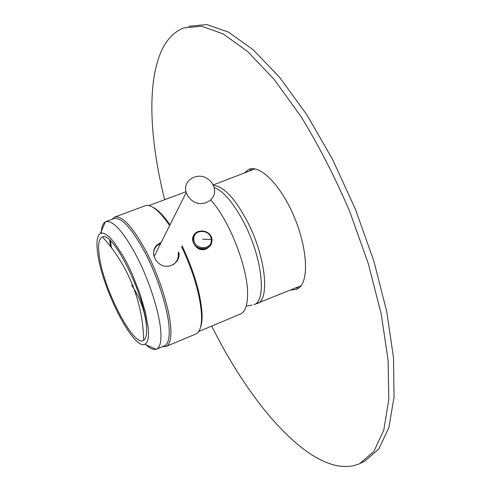 <?xml version="1.0" encoding="UTF-8"?>
<svg xmlns="http://www.w3.org/2000/svg" width="491" height="491" viewBox="0 0 491 491"><rect width="100%" height="100%" fill="white"/><g stroke="black" fill="none" stroke-linecap="round" stroke-linejoin="round"><path stroke-width="0.74" d="M160.796 243.186L157.034 245.285L154.407 248.483M177.263 260.629L178.515 256.897L178.417 252.546M173.225 264.643C177.159 261.74 178.81 257.849 178.184 252.963M160.612 243.561C156.058 245.475 153.683 248.802 153.487 253.528M208.515 179.479C198.26 170.972 181.989 180.357 186.206 192.546L188.28 196.799L191.662 200.291C201.562 208.454 217.218 200.144 214.285 188.464C213.511 184.868 211.584 181.873 208.515 179.479M200.346 327.896C201.691 324.625 202.255 319.966 202.047 313.915C200.807 294.152 194.166 271.492 182.118 245.936M170.003 224.835C163.448 215.377 157.629 209.461 152.535 207.104M240.185 314.142L240.473 314.019C245.015 311.92 247.378 305.611 247.574 295.091C248.428 269.117 229.279 219.686 210.682 200.009M197.763 231.556C191.232 235.729 190.846 240.989 196.615 247.323C206.281 255.737 218.513 240.074 207.92 232.82M195.627 334.083L196.965 333.34C200.303 330.817 201.826 324.76 201.543 315.161C200.303 295.367 193.669 272.573 181.645 246.789M169.647 225.547C159.876 211.326 151.971 204.643 145.937 205.496L115.004 216.942M195.663 246.034L196.811 247.065C199.346 248.943 202.077 249.557 204.986 248.9M162.552 346.634L166.185 346.419C169.88 344.664 171.408 338.489 170.776 327.89C169.536 309.017 159.63 277.507 147.012 252.933C133.141 227.198 122.327 215.254 114.569 217.102L112.101 219.311M161.109 242.566C154.941 245.199 152.56 249.778 153.965 256.296L155.757 260.077L158.673 263.237C167.087 270.86 181.124 263.09 178.828 252.349L178.755 251.951M110.407 240.799L111.512 247.814M164.399 345.86L164.632 345.762C168.253 344.044 169.745 337.968 169.107 327.534C167.848 308.974 158.102 278.016 145.717 253.872C132.097 228.585 121.492 216.838 113.894 218.642L106.124 221.539M109.634 240.074L110.536 246.537M146.232 344.958C150.258 348.665 153.591 350.108 156.218 349.279L156.58 349.138C160.097 347.456 161.49 341.405 160.766 330.983C159.348 312.442 149.51 281.429 137.161 257.192C123.597 231.801 113.114 219.968 105.706 221.693L105.356 221.864C102.864 223.331 101.502 227.063 101.275 233.065M148.251 328.276L145.416 312.159L139.696 292.955L131.803 273.156L127.359 263.87L122.781 255.4L113.826 241.953L109.739 237.374L106.081 234.391L102.944 233.053L100.422 233.366C97.144 235.385 96.193 241.744 97.568 252.442C101.428 287.112 133.159 350.077 144.698 344.295C147.84 343 149.025 337.661 148.251 328.276M99.182 254.854C102.791 287.953 133.681 348.248 143.728 340.238C146.214 338.551 147.11 333.647 146.41 325.521C144.434 294.232 112.623 230.936 102.496 236.938C98.943 238.245 97.838 244.217 99.182 254.854M213.112 185.009L255.019 168.879M300.48 285.977L301.124 285.707M192.828 239.995L192.871 240.4C193.491 248.869 206.576 252.313 210.522 245.07M211.713 326.061C253.387 410.151 316.664 480.984 358.915 463.97L359.995 463.473L373.854 451.468L383.778 430.128L388.792 399.478L388.099 360.284L381.243 314.148L368.262 263.538L349.745 211.541C335.003 177.226 318.776 145.582 301.051 116.606L274.107 79.389L247.66 51.555L223.123 33.861L201.549 26.219L183.622 27.932C171.997 32.744 163.601 42.993 158.433 58.674C147.22 92.333 151.038 145.115 164.651 199.702M359.995 463.473L364.745 461.172L378.77 449.093L388.866 427.704L394.046 397.023L393.506 357.822L386.779 311.724L373.897 261.175L355.435 209.264L332.536 159.336L306.722 114.544L279.704 77.443L253.141 49.714L228.462 32.111L206.723 24.55L188.624 26.324M290.543 290.015L296.73 289.389L299.983 287.075C309.25 278.004 306.703 245.267 293.323 214.8C280.048 184.254 259.745 164.43 248.82 169.377L244.334 172.985M251.736 168.683L249.336 171.058M295.496 288.002L298.866 288.088M131.656 285.259L133.951 288.806C140.837 299.995 144.992 312.239 146.41 325.521M256.922 303.671L257.388 303.481C269.915 299.725 265.821 257.72 248.115 222.963C235.33 198.616 223.724 186.095 213.297 185.414M300.909 285.805L253.915 304.666C266.631 301.499 262.617 259.334 244.813 224.319C234.072 203.489 223.816 191.195 214.033 187.427M246.175 306.2L252.129 305.114M195.16 233.434L193.356 236.38L192.951 240.265C193.884 251.619 212.941 251.374 211.83 240.068L211.83 240.068M211.271 239.504C210.811 228.751 192.601 228.745 193.835 239.547C194.258 250.392 212.609 250.3 211.271 239.504L202.74 239.234M154.064 256.615L186.206 192.546M185.991 191.742L148.853 205.6M240.473 314.019L198.683 331.511M195.884 333.972L166.185 346.419M113.439 218.814L114.053 217.366M164.147 345.965L165.651 346.621M164.632 345.762L156.58 349.138M100.422 233.366L105.356 221.864M144.698 344.295L156.218 349.279M143.728 340.238C143.304 322.538 140.039 305.396 133.951 288.806C126.795 269.553 116.312 252.264 102.496 236.938M211.799 239.669C211.191 228.033 191.643 228.168 192.908 239.854L192.871 240.4M249.416 169.156L248.82 169.377"/></g></svg>
